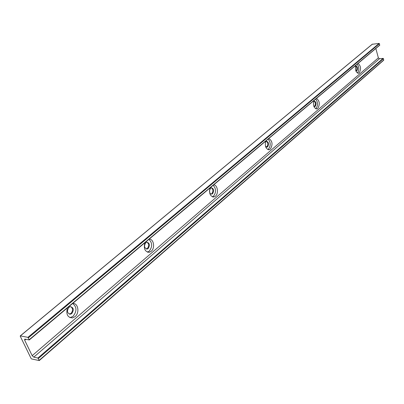 <?xml version="1.0" encoding="UTF-8"?>
<svg xmlns="http://www.w3.org/2000/svg" width="404" height="404" viewBox="0 0 404 404"><rect width="100%" height="100%" fill="white"/><g stroke="black" fill="none" stroke-linecap="round" stroke-linejoin="round"><path stroke-width="0.61" d="M356.03 71.018L356.166 70.922C357.232 69.054 357.065 67.418 355.666 66.009M355.51 66.13L355.894 65.913C357.666 66.786 357.995 68.438 356.868 70.862L355.853 70.927M25.841 339.304L24.705 340.259L24.659 339.224L25.063 339.153L29.305 339.936L379.629 45.299M375.856 48.52L378.361 57.873L379.477 58.721L383.108 58.388L383.446 58.646L383.603 60.246M379.477 58.721L33.79 357.146L37.91 358.025L39.274 360.56L31.578 358.944L31.098 358.5L20.256 336.229L20.362 335.896L27.921 337.35L29.305 339.936M33.79 357.146L32.184 355.661L24.705 340.259M358.111 63.443C360.903 65.963 361.282 69.104 359.232 72.856L358.545 73.23C355.934 72.659 354.98 70.074 355.682 65.483M316.504 98.43C319.69 100.95 320.114 104.277 317.781 108.413L316.928 108.873C313.989 108.333 312.923 105.631 313.736 100.758M268.847 138.506C272.508 141.001 272.998 144.546 270.311 149.137L269.226 149.707C265.908 149.212 264.716 146.369 265.66 141.188M213.711 184.87C217.599 184.83 218.897 193.556 215.413 196.228L214.009 196.965C210.232 196.516 208.898 193.526 209.999 187.986M149.187 239.128C153.767 238.784 155.293 248.147 151.187 251.323L149.328 252.283C145.011 251.894 143.506 248.733 144.819 242.799M72.654 303.48C78.129 302.717 79.942 312.817 75.043 316.64L72.518 317.923C67.549 317.605 65.857 314.251 67.438 307.873M372.251 44.268L379.129 43.415L379.75 45.248M69.988 317.68L73.068 316.327C77.038 311.186 76.891 306.909 72.644 303.495M357.409 73.048L357.464 73.003C359.318 70.215 359.247 67.271 357.257 64.16M314.297 106.474L314.554 106.308C315.766 104.272 315.585 102.535 314.014 101.096M313.524 101.525L314.211 101.025C316.201 101.904 316.559 103.651 315.282 106.267L314.832 106.505L313.762 106.111M315.681 108.721L315.963 108.514C318.074 105.429 317.993 102.283 315.726 99.086M266.478 147.081L266.913 146.824C268.296 144.607 268.104 142.763 266.342 141.284M265.357 142.289L266.478 141.243C268.731 142.117 269.125 143.97 267.66 146.809L267.094 147.107L265.443 146.127M267.827 149.576L268.438 149.172C270.867 145.723 270.781 142.354 268.17 139.077M211.12 194.046L211.822 193.673C213.413 191.264 213.221 189.294 211.252 187.764M209.469 190.632L210.565 188.128L211.287 187.754C213.852 188.623 214.287 190.597 212.59 193.688L211.853 194.072C210.474 194.152 209.676 193.162 209.459 191.112M212.383 196.834L213.494 196.182C216.317 192.289 216.211 188.668 213.181 185.315M146.283 248.99L147.389 248.465C149.227 245.859 149.056 243.748 146.874 242.137M148.167 248.526L147.197 249.026C144.258 248.162 143.789 246.036 145.793 242.647L146.748 242.163C149.682 243.016 150.157 245.137 148.167 248.526M147.359 252.121L149.233 251.162C152.555 246.718 152.434 242.799 148.869 239.395M69.276 314.125L71.013 313.413C73.144 310.615 73.028 308.348 70.67 306.616M71.801 313.539L70.483 314.206C67.099 313.353 66.594 311.055 68.968 307.313L70.266 306.661C73.649 307.505 74.159 309.792 71.801 313.539M383.79 59.944L39.264 360.262M378.361 57.873L32.184 355.661M372.432 44.117L20.362 335.896M379.129 43.415L27.921 337.35M379.467 43.672L28.411 337.8M379.816 44.99L29.29 339.628M383.446 58.646L38.395 358.474M383.108 58.388L37.91 358.025M39.274 360.56L383.724 60.196M70.548 317.605L72.518 317.923M358.075 73.265L358.545 73.23M314.832 106.505L314.494 106.525M316.276 108.908L316.928 108.873M267.094 147.107L266.61 147.117M268.306 149.727L269.226 149.707M211.853 194.072L211.156 194.056M212.671 196.93L214.009 196.965M147.197 249.026L146.42 248.965M147.374 252.121L149.328 252.283M70.483 314.206L69.695 314.08M20.24 335.916L372.316 44.162"/></g></svg>
